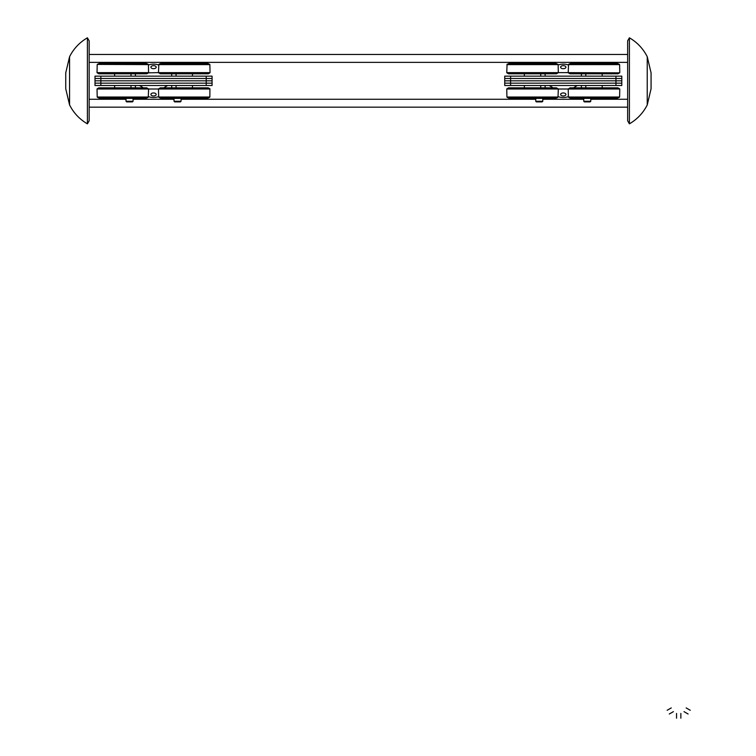 <?xml version="1.0" encoding="UTF-8"?>
<svg xmlns="http://www.w3.org/2000/svg" width="756" height="756" viewBox="0 0 756 756"><rect width="100%" height="100%" fill="white"/><g stroke="black" fill="none" stroke-linecap="round" stroke-linejoin="round"><path stroke-width="1.13" d="M100.86 76.139L100.86 80.826L95.01 80.826L95.01 78.482L100.86 78.482L95.01 78.482L95.01 76.139L212.077 76.139L212.077 85.504L95.01 85.504L95.01 83.16L100.86 83.16L95.01 83.16L95.01 80.826L212.077 80.826L206.218 80.826L206.218 83.16L100.86 83.16L212.077 83.16L206.218 83.16L206.218 85.504M206.218 76.139L206.218 78.482L100.86 78.482L212.077 78.482L206.218 78.482L206.218 80.826L100.86 80.826L100.86 85.504M584.379 101.89L590.152 101.89L590.776 101.266L583.755 101.266L584.379 101.89M590.776 98.384L590.776 101.266M542.78 101.266L542.156 101.89L536.382 101.89L535.758 101.266L542.78 101.266L542.78 98.384M504.734 80.826L621.801 80.826L504.734 80.826L504.734 83.16L621.801 83.16L621.801 85.504L504.734 85.504L504.734 83.16L621.801 83.16L621.801 78.482L504.734 78.482L504.734 80.826M98.223 63.901L99.981 63.258L145.634 63.258L147.392 63.901L98.223 63.901L97.344 64.411L148.422 64.61L97.344 64.411M97.174 72.85L148.45 72.85L146.806 73.795L98.809 73.795L97.033 72.642L97.203 64.61M619.778 89L619.608 97.033L568.389 97.033L568.219 89L569.996 87.847L617.992 87.847L619.778 89L558.325 89.019L558.004 97.231L507.068 97.231L507.956 97.741L557.125 97.741L558.004 97.231M563.267 92.95A2.646 1.512 0 0 1 565.894 94.283A2.646 1.512 0 0 1 563.267 95.974A2.646 1.512 0 0 1 560.64 94.283A2.646 1.512 0 0 1 563.267 92.95M629.408 123.842L627.65 120.799L627.65 40.843L629.408 37.8L629.408 123.842C637.195 119.287 643.139 112.994 647.24 104.952L647.24 56.691L651.067 72.859L651.067 88.783L647.24 104.952M153.544 92.95A2.646 1.512 0 0 1 156.161 94.283A2.646 1.512 0 0 1 153.544 95.974A2.646 1.512 0 0 1 150.916 94.283A2.646 1.512 0 0 1 153.544 92.95M158.637 88.792L209.903 88.792L208.269 87.847L160.272 87.847L158.486 89L148.592 89.019L148.28 97.231L97.344 97.231L98.223 97.741L147.392 97.741L148.28 97.231M87.403 123.842L87.403 37.8C79.607 42.355 73.663 48.649 69.571 56.691L69.571 104.952C73.672 112.994 79.607 119.287 87.403 123.842L89.151 120.799L89.151 40.843L87.403 37.8M69.571 56.691L65.744 72.859L65.744 88.783L69.571 104.952M153.544 65.668A2.646 1.512 180 0 1 156.161 67.36A2.646 1.512 180 0 1 153.544 68.692A2.646 1.512 180 0 1 150.916 67.36A2.646 1.512 180 0 1 153.544 65.668M148.45 72.85L158.486 72.623L158.798 64.411L209.875 64.61L158.656 64.61M133.056 101.266L132.423 101.89L126.658 101.89L126.025 101.266L133.056 101.266L133.056 98.384M563.267 65.668A2.646 1.512 180 0 1 565.894 67.36A2.646 1.512 180 0 1 563.267 68.692A2.646 1.512 180 0 1 560.64 67.36A2.646 1.512 180 0 1 563.267 65.668M558.174 72.85L506.898 72.85L508.542 73.795L556.539 73.795L558.315 72.642L568.219 72.623L568.531 64.411L619.466 64.411L618.578 63.901L569.41 63.901L568.531 64.411M615.951 76.139L504.734 76.139L504.734 78.482L621.801 78.482L621.801 76.139L615.951 76.139L615.951 85.504M174.031 98.384L174.031 101.266L181.053 101.266L181.053 98.384M174.031 101.266L174.655 101.89L180.419 101.89L181.053 101.266M667.142 710.281L671.252 707.918M673.407 711.642L669.296 714.014M688.102 714.014L684 711.642M686.155 707.918L690.256 710.281M676.544 718.2L676.544 713.456M680.854 713.456L680.854 718.2M159.686 63.901L161.444 63.258L207.097 63.258L208.854 63.901L159.686 63.901L158.798 64.411M158.637 72.85L209.903 72.85L208.269 73.795L160.272 73.795L158.486 72.642L210.045 72.642L209.875 64.61M557.125 63.901L507.956 63.901L507.068 64.411L558.004 64.411L555.367 63.258L509.714 63.258L507.956 63.901M569.41 97.741L571.167 98.384L616.82 98.384L619.466 97.231L568.531 97.231L569.41 97.741L618.578 97.741M209.903 88.792L209.875 97.033L208.854 97.741L159.686 97.741L158.798 97.231L209.743 97.231M159.686 97.741L161.444 98.384L207.097 98.384L208.854 97.741M619.636 72.85L568.219 72.642L619.636 72.85L617.992 73.795L569.996 73.795L568.361 72.85M618.578 63.901L616.82 63.258L571.167 63.258L569.41 63.901M627.65 107.163L89.151 107.163M89.151 54.479L627.65 54.479M97.174 88.792L98.809 87.847L146.806 87.847L148.592 89L97.033 89L148.45 88.792M98.223 97.741L99.981 98.384L145.634 98.384L147.392 97.741M506.898 88.792L508.542 87.847L556.539 87.847L558.315 89L506.756 89L558.174 88.792M507.956 97.741L509.714 98.384L555.367 98.384L557.125 97.741M510.593 76.139L510.593 85.504M148.422 64.61L148.592 72.642L97.033 72.642M545.123 87.847L545.123 85.504M581.411 87.847L581.411 85.504M171.688 87.847L171.688 85.504M135.4 87.847L135.4 85.504M171.688 73.795L171.688 76.139M135.4 73.795L135.4 76.139M581.411 73.795L581.411 76.139M545.123 73.795L545.123 76.139M506.926 64.61L558.145 64.61L558.315 72.642L506.756 72.642L507.068 64.411M568.361 88.792L619.636 88.792M209.875 97.033L158.656 97.033L158.486 89L210.045 89M619.778 72.642L619.608 64.61L568.389 64.61M627.65 99.263L590.776 99.263M583.755 99.263L542.78 99.263M535.758 99.263L181.053 99.263M174.031 99.263L133.056 99.263M126.025 99.263L89.151 99.263M627.65 62.379L89.151 62.379M97.033 89L97.203 97.033L148.422 97.033M506.756 89L506.926 97.033L558.145 97.033M131.005 87.847L131.005 85.504M114.619 87.847L114.619 85.504M583.755 98.384L583.755 101.266M535.758 98.384L535.758 101.266M147.392 63.901L148.28 64.411M192.468 76.139L192.468 73.795M176.072 76.139L176.072 73.795M540.729 76.139L540.729 73.795M524.343 76.139L524.343 73.795M552.371 87.394L549.262 85.504M574.163 87.394L577.272 85.504M558.212 96.673A15.8 15.8 0 0 0 568.323 96.673M629.408 37.8C637.204 42.355 643.139 48.649 647.24 56.691M602.192 76.139L602.192 73.795M585.805 76.139L585.805 73.795M602.192 87.847L602.192 85.504M585.805 87.847L585.805 85.504M148.488 96.673A15.8 15.8 0 0 0 158.59 96.673M142.648 87.394L139.529 85.504M164.439 87.394L167.548 85.504M158.59 64.969A15.8 15.8 0 0 0 148.488 64.969M126.025 98.384L126.025 101.266M568.323 64.969A15.8 15.8 0 0 0 558.212 64.969M540.729 87.847L540.729 85.504M524.343 87.847L524.343 85.504M208.854 63.901L209.743 64.411M131.005 76.139L131.005 73.795M114.619 76.139L114.619 73.795M192.468 87.847L192.468 85.504M176.072 87.847L176.072 85.504"/></g></svg>
